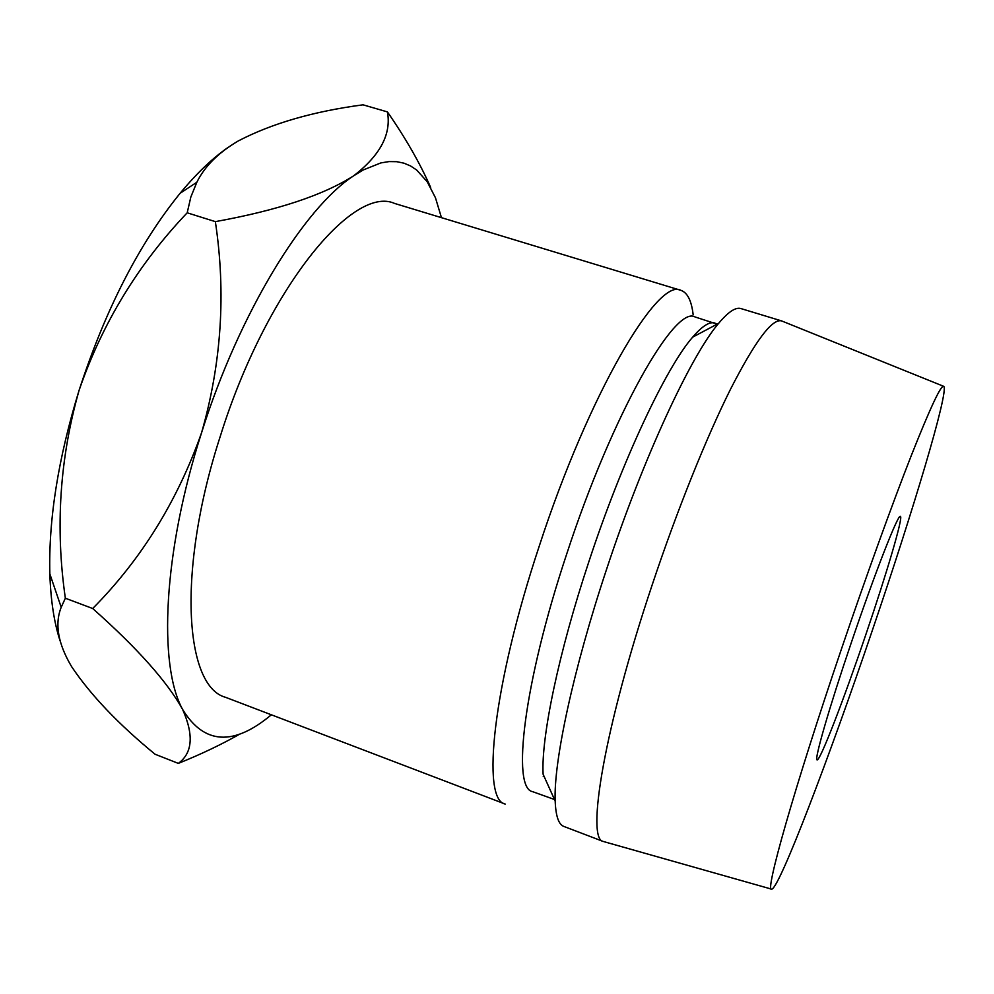 <?xml version="1.0" encoding="UTF-8"?>
<svg xmlns="http://www.w3.org/2000/svg" width="994" height="994" viewBox="0 0 994 994"><rect width="100%" height="100%" fill="white"/><g stroke="black" fill="none" stroke-linecap="round" stroke-linejoin="round"><path stroke-width="1.49" d="M866.035 634.01C844.105 698.77 819.901 761.628 817.093 759.851C813.924 760.646 829.133 707.79 851.162 643.068C874.757 573.327 898.365 513.19 900.39 516.358C903.471 516.743 886.71 573.327 866.035 634.01M680.977 290.372L394.581 203.435C352.87 184.449 265.932 289.826 220.345 436.105C176.621 570.606 184.722 686.543 225.601 697.328L505.213 804.059C481.208 800.033 492.564 686.444 539.295 545.979C588.908 393.475 658.202 276.692 680.977 290.372C687.463 292.634 691.526 300.735 693.153 314.688M717.134 324.156L695.03 316.949C675.137 304.773 612.528 413.628 566.742 553.906C523.614 683.238 511.5 788.304 532.598 791.659L554.49 799.511M714.959 323.062C709.617 321.348 702.186 326.044 692.656 337.152C666.191 367.271 622.169 460.371 588.92 561.535C558.578 652.735 541.047 737.685 543.109 774.239L555.186 801.052C555.758 816.074 558.64 824.535 563.846 826.436L603.47 841.558C585.714 840.042 604.377 727.446 652.188 584.882C676.976 510.531 706.324 437.658 730.466 389.313C755.154 341.104 772.189 318.316 781.607 320.913L943.43 386.219M781.607 320.913L741.027 308.6C735.746 306.91 728.279 311.83 718.625 323.361C691.041 355.467 643.329 457.725 606.613 569.177C573.14 669.633 553.447 762.386 555.186 801.052M872.421 630.134C912.952 511.189 948.86 391.822 943.803 386.368C941.243 384.305 930.396 407.403 911.262 455.637C892.301 503.921 866.159 576.197 841.471 648.958C793.883 788.913 764.162 894.488 771.766 889.183C779.644 887.754 829.555 756.583 872.421 630.134M271.35 714.798C233.627 746.332 204.056 744.543 182.61 709.443C158.145 665.371 163.004 552.291 201.583 432.688C239.169 312.986 304.189 207.709 353.69 175.789L363.145 169.999L380.864 162.917L389.052 161.587L396.743 161.687L403.924 163.165L410.572 165.961L416.685 170.036L427.209 181.74L435.471 197.794L441.448 217.661M543.209 776.239L543.706 775.568M430.663 187.456C420.089 163.389 405.676 138.203 387.424 111.912C391.499 134.004 380.255 155.3 353.69 175.789C323.423 195.159 277.314 210.442 215.35 221.637C226.098 292.77 221.513 363.121 201.583 432.688C177.516 500.914 141.21 559.535 92.703 608.514C137.383 648.2 167.352 681.834 182.61 709.443C193.979 735.063 192.55 753.042 178.324 763.392C201.273 754.173 222.134 744.195 240.908 733.46M60.125 641.006C54.123 622.604 50.706 600.252 49.849 573.936C48.47 519.502 58.211 458.333 79.06 390.418C105.327 309.706 138.998 244.002 180.088 193.308C196.228 173.801 212.033 158.642 227.489 147.833M178.324 763.392L155.064 754.235C118.46 724.216 90.64 695.017 71.605 666.626C58 643.714 54.533 623.934 61.206 607.284L65.355 598.226C55.167 527.677 59.739 458.408 79.06 390.418C102.121 323.535 138.166 264.329 187.195 212.803L190.836 197.023L196.849 182.25C204.64 166.408 218.419 152.654 238.2 140.986C271.772 123.467 313.371 111.403 363.009 104.817L387.424 111.912M65.355 598.226L92.703 608.514M187.195 212.803L215.35 221.637M692.656 337.152L718.625 323.361M771.381 889.083L604.526 841.831M180.088 193.308L196.849 182.25M49.849 573.936L61.206 607.272"/></g></svg>
